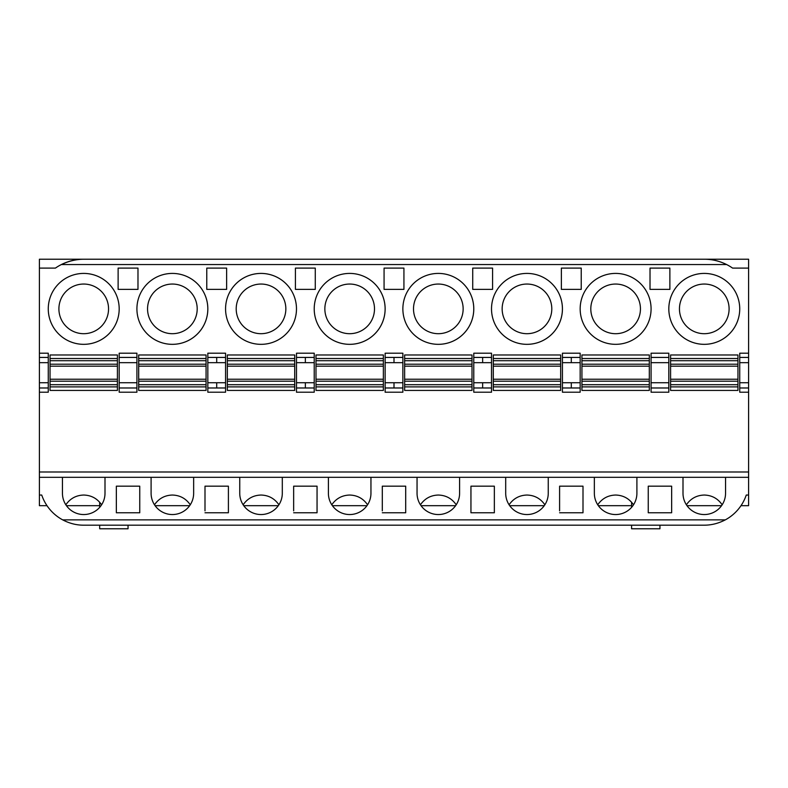 <?xml version="1.0" encoding="UTF-8"?>
<svg xmlns="http://www.w3.org/2000/svg" width="788" height="788" viewBox="0 0 788 788"><rect width="100%" height="100%" fill="white"/><g stroke="black" fill="none" stroke-linecap="round" stroke-linejoin="round"><path stroke-width="1.18" d="M204.998 512.771L228.402 512.771L228.402 486.176L204.998 486.176L204.998 510.86M207.835 362.667L216.7 362.667L216.7 357.427L225.565 357.427L225.565 353.201L207.835 353.201L207.835 392.207L225.565 392.207L225.565 387.982L207.835 387.982M206.771 289.373L206.771 268.097L226.629 268.097L226.629 289.373L206.771 289.373M206.062 358.52L206.062 354.974L138.688 354.974L138.688 358.52L206.062 358.52L206.062 360.707L138.688 360.707L138.688 358.52M206.062 386.888L138.688 386.888L138.688 390.434L206.062 390.434L206.062 360.707M188.332 277.209A35.46 35.46 0 0 1 188.332 340.544A35.46 35.46 0 0 1 136.915 308.876A35.46 35.46 0 0 1 188.332 277.209A35.46 35.46 0 0 1 166.879 343.903A35.46 35.46 0 0 1 136.915 308.876A35.46 35.46 0 0 1 188.332 277.209M139.752 512.771L139.752 486.176L116.348 486.176L116.348 512.771L139.752 512.771L139.752 510.86M190.263 504.793C185.938 498.518 179.979 495.268 172.375 495.041C164.771 495.268 158.812 498.518 154.487 504.793M193.651 477.311L193.651 493.268A21.276 21.276 0 0 1 172.375 514.544A21.276 21.276 0 0 1 151.099 493.268L151.099 477.311M39.4 268.097L39.4 259.232L83.725 259.232A49.644 49.644 0 0 0 55.416 268.097L39.4 268.097L39.4 357.427L48.265 357.427L48.265 392.207L39.4 392.207L39.4 357.427M704.334 259.232L83.666 259.232C76.091 259.301 68.664 261.074 61.365 264.551L726.635 264.551C719.395 260.986 711.958 259.213 704.334 259.232A49.644 49.644 0 0 1 710.884 259.676M62.676 519.863L725.324 519.863C718.489 523.399 711.475 525.172 704.275 525.182L83.725 525.182C76.505 525.212 69.492 523.439 62.676 519.863A44.325 44.325 0 0 1 41.734 495.041L39.4 495.041L39.4 471.992L748.6 471.992L748.6 392.207L739.735 392.207L739.735 387.982L748.6 387.982L748.6 353.201L739.735 353.201L739.735 387.982M725.324 519.863A44.325 44.325 0 0 0 746.266 495.041L748.6 495.041L748.6 471.992M725.551 477.311L725.551 493.268A21.276 21.276 0 0 1 704.275 514.544A21.276 21.276 0 0 1 682.999 493.268L682.999 477.311M636.901 477.311L636.901 493.268A21.276 21.276 0 0 1 615.625 514.544A21.276 21.276 0 0 1 594.349 493.268L594.349 477.311M548.251 477.311L548.251 493.268A21.276 21.276 0 0 1 526.975 514.544A21.276 21.276 0 0 1 505.699 493.268L505.699 477.311M459.601 477.311L459.601 493.268A21.276 21.276 0 0 1 438.325 514.544A21.276 21.276 0 0 1 417.049 493.268L417.049 477.311M370.951 477.311L370.951 493.268A21.276 21.276 0 0 1 349.675 514.544A21.276 21.276 0 0 1 328.399 493.268L328.399 477.311M282.301 477.311L282.301 493.268A21.276 21.276 0 0 1 261.025 514.544A21.276 21.276 0 0 1 239.749 493.268L239.749 477.311M105.001 477.311L105.001 493.268A21.276 21.276 0 0 1 83.725 514.544A21.276 21.276 0 0 1 62.449 493.268L62.449 477.311M293.648 512.771L317.052 512.771L317.052 486.176L293.648 486.176L293.648 510.86M382.298 512.771L405.702 512.771L405.702 486.176L382.298 486.176L382.298 510.86M470.948 486.176L494.352 486.176L494.352 512.771L470.948 512.771L470.948 486.176M559.598 512.771L583.002 512.771L583.002 486.176L559.598 486.176L559.598 510.86M671.652 512.771L648.248 512.771L648.248 486.176L671.652 486.176L671.652 512.771M648.248 512.771L648.248 510.86M597.737 504.793C602.062 498.518 608.021 495.268 615.625 495.041L615.625 495.041C623.229 495.268 629.188 498.518 633.513 504.793M583.002 512.771L583.002 510.86M686.387 504.793C690.712 498.518 696.671 495.268 704.275 495.041L704.275 495.041C711.879 495.268 717.838 498.518 722.163 504.793M729.097 308.876A24.822 24.822 0 0 0 691.864 287.374A24.822 24.822 0 0 0 691.864 330.369A24.822 24.822 0 0 0 729.097 308.876M739.735 308.876A35.46 35.46 0 0 1 704.275 344.336A35.46 35.46 0 0 1 668.815 308.876A35.46 35.46 0 0 1 704.275 273.416A35.46 35.46 0 0 1 739.735 308.876M737.962 358.52L737.962 354.974L670.588 354.974L670.588 358.52L737.962 358.52L737.962 360.707L670.588 360.707L670.588 358.52M737.962 386.888L670.588 386.888L670.588 390.434L737.962 390.434L737.962 360.707M670.588 360.707L670.588 364.204L737.962 364.204M737.962 366.184L670.588 366.184L670.588 364.204M737.962 379.225L670.588 379.225L670.588 366.184M737.962 381.205L670.588 381.205L670.588 379.225M670.588 381.205L670.588 384.702L737.962 384.702M670.588 386.888L670.588 384.702M668.815 308.876A35.46 35.46 0 0 1 722.005 278.164A35.46 35.46 0 0 1 722.005 339.579A35.46 35.46 0 0 1 668.815 308.876M724.586 263.576A49.644 49.644 0 0 1 732.584 268.097L748.6 268.097L748.6 353.201M715.622 260.542A49.644 49.644 0 0 1 717.966 261.153M720.242 261.872A49.644 49.644 0 0 1 722.448 262.68M669.879 268.097L669.879 289.373L650.021 289.373L650.021 268.097L669.879 268.097M651.085 387.982L668.815 387.982L668.815 382.741L651.085 382.741L651.085 392.207L668.815 392.207L668.815 353.201L651.085 353.201L651.085 382.741M651.085 362.667L668.815 362.667L668.815 357.427L651.085 357.427M748.6 392.207L748.6 387.982M704.275 259.232L748.6 259.232L748.6 268.097M746.266 495.041L748.6 495.041L748.6 505.679L740.996 505.679M721.552 505.679L686.998 505.679M470.948 512.771L470.948 510.86M631.582 502.242L631.582 507.334M659.95 525.182L659.95 528.768L631.582 528.768L631.582 525.182M560.662 358.52L560.662 354.974L493.288 354.974L493.288 358.52L560.662 358.52L560.662 360.707L493.288 360.707L493.288 358.52M542.932 277.209A35.46 35.46 0 0 1 542.932 340.544A35.46 35.46 0 0 1 491.515 308.876A35.46 35.46 0 0 1 542.932 277.209A35.46 35.46 0 0 1 521.479 343.903A35.46 35.46 0 0 1 491.515 308.876A35.46 35.46 0 0 1 542.932 277.209M405.702 512.771L405.702 510.86M492.579 289.373L472.721 289.373L472.721 268.097L492.579 268.097L492.579 289.373M473.785 357.427L491.515 357.427L491.515 353.201L473.785 353.201L473.785 392.207L491.515 392.207L491.515 387.982L473.785 387.982M491.515 357.427L491.515 387.982M365.632 277.209A35.46 35.46 0 0 1 365.632 340.544A35.46 35.46 0 0 1 314.215 308.876A35.46 35.46 0 0 1 365.632 277.209A35.46 35.46 0 0 1 344.179 343.903A35.46 35.46 0 0 1 314.215 308.876A35.46 35.46 0 0 1 365.632 277.209M383.362 358.52L383.362 354.974L315.988 354.974L315.988 358.52L383.362 358.52L383.362 360.707L315.988 360.707L315.988 358.52M383.362 386.888L315.988 386.888L315.988 390.434L383.362 390.434L383.362 360.707M385.135 387.982L385.135 392.207L402.865 392.207L402.865 387.982L385.135 387.982L385.135 362.667L394 362.667L394 357.427L385.135 357.427L385.135 362.667M394 357.427L402.865 357.427L402.865 353.201L385.135 353.201L385.135 357.427M384.071 289.373L384.071 268.097L403.929 268.097L403.929 289.373L384.071 289.373M47.004 505.679L39.4 505.679L39.4 495.041L41.734 495.041M101.613 504.793C97.288 498.518 91.329 495.268 83.725 495.041L83.725 495.041C76.121 495.268 70.162 498.518 65.837 504.793M631.582 505.679L598.348 505.679M544.252 505.679L509.698 505.679M455.602 505.679L421.048 505.679M366.952 505.679L332.398 505.679M278.302 505.679L243.748 505.679M189.652 505.679L155.098 505.679M456.213 504.793C451.888 498.518 445.929 495.268 438.325 495.041C430.721 495.268 424.762 498.518 420.437 504.793M136.915 362.667L119.185 362.667L119.185 353.201L136.915 353.201L136.915 392.207L119.185 392.207L119.185 382.741L136.915 382.741M136.915 357.427L119.185 357.427L119.185 387.982L136.915 387.982M137.979 268.097L118.121 268.097L118.121 289.373L137.979 289.373L137.979 268.097M128.05 525.182L128.05 528.768L99.682 528.768L99.682 525.182M99.682 502.242L99.682 507.344M117.412 354.974L117.412 358.52L50.038 358.52L50.038 354.974L117.412 354.974M50.038 386.888L117.412 386.888L117.412 390.434L50.038 390.434L50.038 360.707L117.412 360.707L117.412 358.52M117.412 360.707L117.412 364.204L50.038 364.204M50.038 381.205L117.412 381.205L117.412 364.204M117.412 381.205L117.412 384.702L50.038 384.702M117.412 386.888L117.412 384.702M228.402 512.771L228.402 510.86M278.913 504.793C274.588 498.518 268.629 495.268 261.025 495.041C253.421 495.268 247.462 498.518 243.137 504.793M317.052 512.771L317.052 510.86M314.215 362.667L305.35 362.667L305.35 357.427L296.485 357.427L296.485 353.201L314.215 353.201L314.215 392.207L296.485 392.207L296.485 387.982L314.215 387.982M493.288 384.702L560.662 384.702L560.662 390.434L493.288 390.434L493.288 360.707M560.662 384.702L560.662 360.707M544.863 504.793C540.538 498.518 534.579 495.268 526.975 495.041C519.371 495.268 513.412 498.518 509.087 504.793M561.371 289.373L561.371 268.097L581.229 268.097L581.229 289.373L561.371 289.373M562.435 387.982L562.435 392.207L580.165 392.207L580.165 387.982L562.435 387.982L562.435 362.667L571.3 362.667L571.3 357.427L562.435 357.427L562.435 362.667M571.3 357.427L580.165 357.427L580.165 353.201L562.435 353.201L562.435 357.427M367.563 504.793C363.238 498.518 357.279 495.268 349.675 495.041C342.071 495.268 336.112 498.518 331.787 504.793M295.421 289.373L315.279 289.373L315.279 268.097L295.421 268.097L295.421 289.373M315.988 386.888L315.988 360.707M296.485 357.427L296.485 387.982M383.362 366.184L315.988 366.184M383.362 379.225L315.988 379.225M374.497 308.876A24.822 24.822 0 0 0 326.045 301.272A24.822 24.822 0 0 0 345.824 333.393A24.822 24.822 0 0 0 374.497 308.876M225.565 357.427L225.565 387.982M227.338 384.702L294.712 384.702L294.712 390.434L227.338 390.434L227.338 354.974L294.712 354.974L294.712 360.707L227.338 360.707M276.982 340.544A35.46 35.46 0 0 1 225.565 308.876A35.46 35.46 0 0 1 294.781 298.022A35.46 35.46 0 0 1 276.982 340.544A35.46 35.46 0 0 1 225.565 308.876A35.46 35.46 0 0 1 276.982 277.209A35.46 35.46 0 0 1 276.982 340.544M294.712 384.702L294.712 360.707M294.712 366.184L227.338 366.184M294.712 379.225L227.338 379.225M285.847 308.876A24.822 24.822 0 0 0 237.395 301.272A24.822 24.822 0 0 0 257.174 333.393A24.822 24.822 0 0 0 285.847 308.876M58.903 308.876A24.822 24.822 0 0 1 96.136 287.374A24.822 24.822 0 0 1 96.136 330.369A24.822 24.822 0 0 1 58.903 308.876M119.185 308.876A35.46 35.46 0 0 0 83.725 273.416A35.46 35.46 0 0 0 48.265 308.876A35.46 35.46 0 0 0 83.725 344.336A35.46 35.46 0 0 0 119.185 308.876A35.46 35.46 0 0 0 65.995 278.164A35.46 35.46 0 0 0 65.995 339.579A35.46 35.46 0 0 0 119.185 308.876M50.038 379.225L117.412 379.225M50.038 366.184L117.412 366.184M50.038 360.707L50.038 358.52M66.448 505.679L99.682 505.679M39.4 353.201L48.265 353.201L48.265 357.427M39.4 392.207L39.4 471.992M138.688 386.888L138.688 360.707M206.062 366.184L138.688 366.184M206.062 379.225L138.688 379.225M197.197 308.876A24.822 24.822 0 0 0 148.745 301.272A24.822 24.822 0 0 0 168.524 333.393A24.822 24.822 0 0 0 197.197 308.876M402.865 308.876A35.46 35.46 0 0 1 454.282 277.209A35.46 35.46 0 0 1 432.829 343.903A35.46 35.46 0 0 1 402.865 308.876M580.165 308.876A35.46 35.46 0 0 1 633.355 278.164A35.46 35.46 0 0 1 633.355 339.579A35.46 35.46 0 0 1 580.165 308.876A35.46 35.46 0 0 1 633.355 278.164A35.46 35.46 0 0 1 633.355 339.579A35.46 35.46 0 0 1 580.165 308.876M649.312 386.888L581.938 386.888L581.938 390.434L649.312 390.434L649.312 379.225L581.938 379.225L581.938 354.974L649.312 354.974L649.312 360.707L581.938 360.707M649.312 379.225L649.312 366.184L581.938 366.184M649.312 366.184L649.312 360.707M581.938 386.888L581.938 379.225M580.165 357.427L580.165 387.982M551.797 308.876A24.822 24.822 0 0 0 503.345 301.272A24.822 24.822 0 0 0 523.134 333.393A24.822 24.822 0 0 0 551.797 308.876M560.662 379.225L493.288 379.225M560.662 366.184L493.288 366.184M494.352 512.771L494.352 510.86M39.4 477.311L748.6 477.311M402.865 357.427L402.865 387.982M404.638 384.702L472.012 384.702L472.012 390.434L404.638 390.434L404.638 354.974L472.012 354.974L472.012 360.707L404.638 360.707M463.147 308.876A24.822 24.822 0 0 0 414.695 301.272A24.822 24.822 0 0 0 434.483 333.393A24.822 24.822 0 0 0 463.147 308.876M454.282 277.209A35.46 35.46 0 0 1 454.282 340.544A35.46 35.46 0 0 1 402.865 308.876A35.46 35.46 0 0 1 454.282 277.209M472.012 384.702L472.012 379.225L404.638 379.225M472.012 379.225L472.012 366.184L404.638 366.184M472.012 366.184L472.012 360.707M640.447 308.876A24.822 24.822 0 0 0 615.625 284.054A24.822 24.822 0 0 0 590.803 308.876A24.822 24.822 0 0 0 615.625 333.698A24.822 24.822 0 0 0 640.447 308.876M216.7 357.427L207.835 357.427M207.835 382.741L216.7 382.741L216.7 387.982M739.735 362.667L748.6 362.667M748.6 357.427L739.735 357.427M748.6 382.741L739.735 382.741M473.785 382.741L482.65 382.741L482.65 387.982M482.65 382.741L491.515 382.741M491.515 362.667L473.785 362.667M482.65 357.427L482.65 362.667M385.135 382.741L394 382.741L394 387.982M305.35 357.427L314.215 357.427M562.435 382.741L571.3 382.741L571.3 387.982M314.215 382.741L305.35 382.741L305.35 387.982M296.485 362.667L305.35 362.667M305.35 382.741L296.485 382.741M315.988 364.204L383.362 364.204M383.362 381.205L315.988 381.205M315.988 384.702L383.362 384.702M225.565 362.667L216.7 362.667M216.7 382.741L225.565 382.741M227.338 358.52L294.712 358.52M227.338 364.204L294.712 364.204M294.712 381.205L227.338 381.205M294.712 386.888L227.338 386.888M48.265 362.667L39.4 362.667M39.4 382.741L48.265 382.741M48.265 387.982L39.4 387.982M138.688 364.204L206.062 364.204M206.062 381.205L138.688 381.205M138.688 384.702L206.062 384.702M581.938 364.204L649.312 364.204M649.312 381.205L581.938 381.205M581.938 358.52L649.312 358.52M581.938 384.702L649.312 384.702M580.165 362.667L571.3 362.667M571.3 382.741L580.165 382.741M560.662 386.888L493.288 386.888M560.662 381.205L493.288 381.205M493.288 364.204L560.662 364.204M402.865 362.667L394 362.667M394 382.741L402.865 382.741M472.012 386.888L404.638 386.888M472.012 381.205L404.638 381.205M404.638 364.204L472.012 364.204M404.638 358.52L472.012 358.52"/></g></svg>
